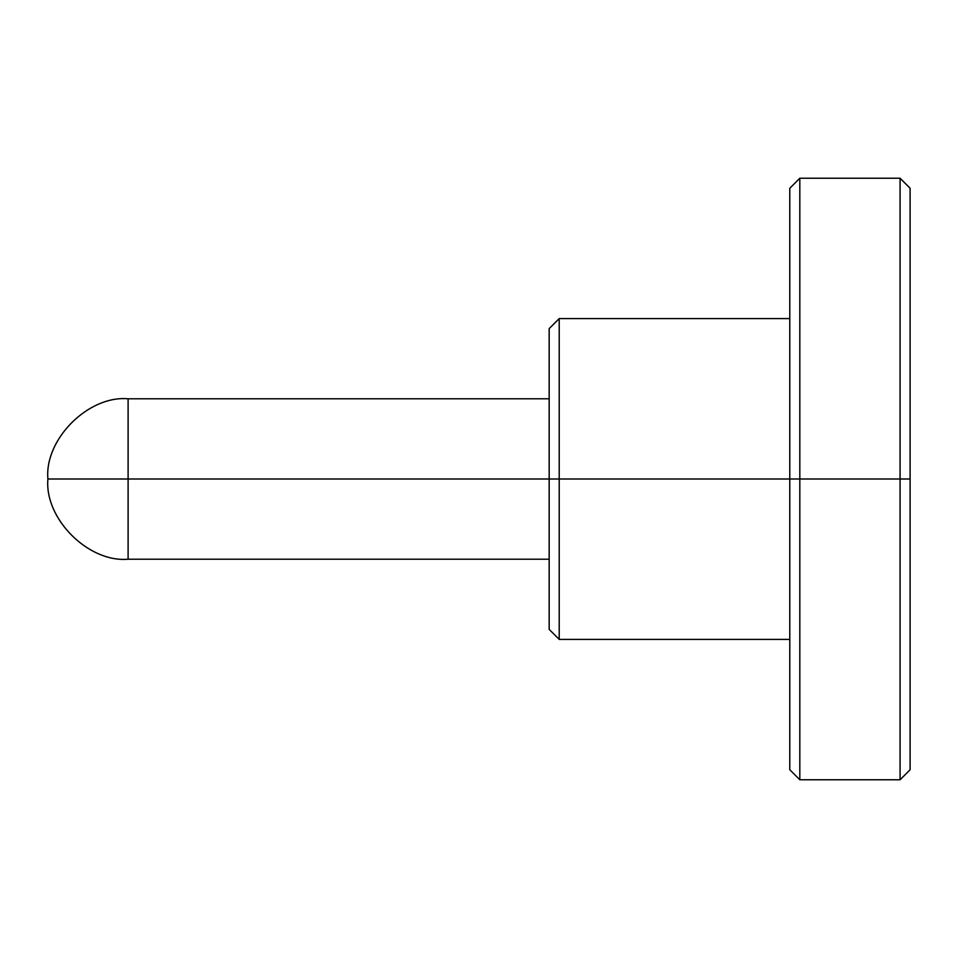 <?xml version="1.0" encoding="UTF-8"?>
<svg xmlns="http://www.w3.org/2000/svg" width="958" height="958" viewBox="0 0 958 958"><rect width="100%" height="100%" fill="white"/><g stroke="black" fill="none" stroke-linecap="round" stroke-linejoin="round"><path stroke-width="1.44" d="M128.109 398.791C88.423 395.211 44.319 439.315 47.9 479L128.109 479L128.109 398.791L128.109 479L47.9 479C44.319 518.685 88.423 562.789 128.109 559.209C88.423 562.789 44.319 518.685 47.9 479C44.319 439.315 88.423 395.211 128.109 398.791L549.173 398.791M128.109 559.209L128.109 479L128.109 559.209L549.173 559.209M789.787 639.405L559.209 639.405L549.173 629.382L549.173 479L559.209 479L559.209 318.595L559.209 639.405L559.209 479L789.787 479L789.787 188.259L799.822 178.236L900.077 178.236L910.1 188.259L910.1 769.741L910.1 479L900.077 479L900.077 779.764L900.077 479L900.077 779.764L900.077 479L799.822 479L799.822 779.764L799.822 479L789.787 479L789.787 769.741L789.787 479L559.209 479L559.209 639.405L559.209 479L549.173 479L549.173 629.382L549.173 479L128.109 479L549.173 479L549.173 328.618L559.209 318.595L789.787 318.595M799.822 479L799.822 178.236L799.822 479L900.077 479L900.077 178.236L900.077 479L910.1 479L910.1 769.741L900.077 779.764L799.822 779.764L789.787 769.741L789.787 188.259L789.787 479L799.822 479L799.822 178.236L799.822 479M549.173 479L549.173 328.618L549.173 479M559.209 479L559.209 318.595L559.209 479M910.1 479L910.1 188.259L910.1 479M900.077 479L900.077 178.236L900.077 479"/></g></svg>

